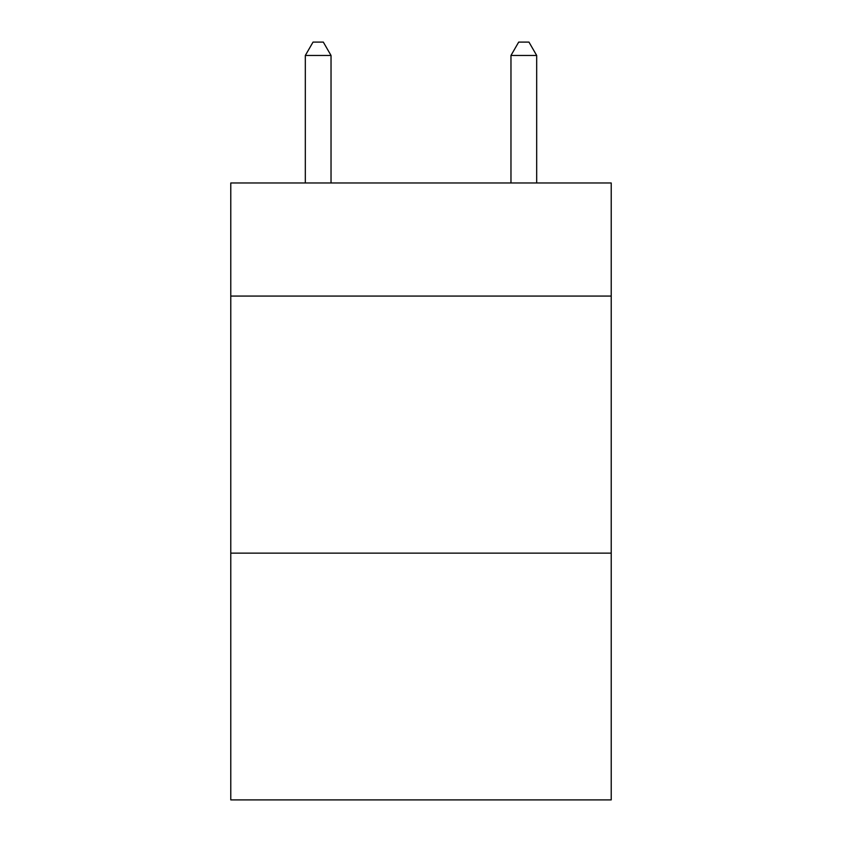<?xml version="1.0" encoding="UTF-8"?>
<svg xmlns="http://www.w3.org/2000/svg" width="842" height="842" viewBox="0 0 842 842"><rect width="100%" height="100%" fill="white"/><g stroke="black" fill="none" stroke-linecap="round" stroke-linejoin="round"><path stroke-width="1.26" d="M611.218 296.068L611.218 182.967L230.782 182.967L230.782 296.068L611.218 296.068L611.218 799.9L230.782 799.9L230.782 296.068M611.218 553.131L230.782 553.131M331.032 182.967L331.032 55.467L305.32 55.467L305.32 182.967M305.32 55.467L313.035 42.1L323.317 42.1L331.032 55.467M536.68 182.967L536.68 55.467L510.968 55.467L510.968 182.967M510.968 55.467L518.683 42.1L528.965 42.1L536.68 55.467"/></g></svg>
